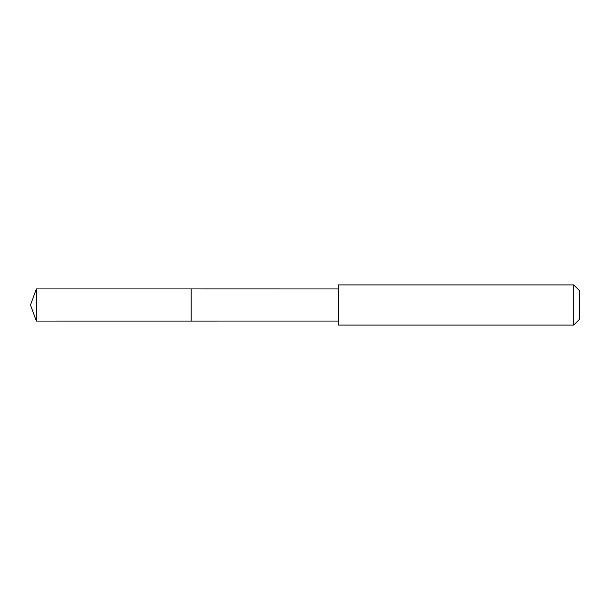 <?xml version="1.0" encoding="UTF-8"?>
<svg xmlns="http://www.w3.org/2000/svg" width="610" height="610" viewBox="0 0 610 610"><rect width="100%" height="100%" fill="white"/><g stroke="black" fill="none" stroke-linecap="round" stroke-linejoin="round"><path stroke-width="0.91" d="M191.182 321.066L191.182 288.934L36.348 288.934L36.348 321.066L191.182 321.066L191.182 288.934L338.466 288.942L338.466 321.058L36.348 321.066L30.5 305L36.348 321.066M338.474 286.807L338.474 325.084L573.705 325.084L573.705 284.916L338.474 284.916L338.474 286.807M573.705 284.916L579.5 290.711L579.5 319.289L573.705 325.084M30.5 305L36.348 288.934M338.466 321.058L338.474 325.084M338.466 288.942L338.474 284.916"/></g></svg>
